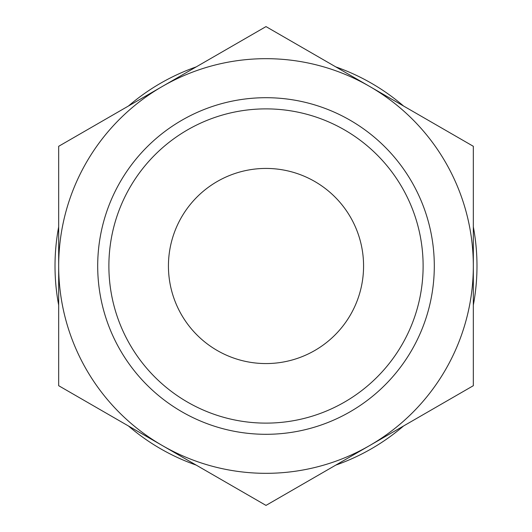 <?xml version="1.0" encoding="UTF-8"?>
<svg xmlns="http://www.w3.org/2000/svg" width="532" height="532" viewBox="0 0 532 532"><rect width="100%" height="100%" fill="white"/><g stroke="black" fill="none" stroke-linecap="round" stroke-linejoin="round"><path stroke-width="0.8" d="M423.12 266A157.12 157.12 0 0 1 266 423.12A157.12 157.12 0 0 1 108.88 266A157.12 157.12 0 0 1 266 108.88A157.12 157.12 0 0 1 423.12 266M266 97.702A168.298 168.298 0 0 1 411.755 350.149A168.298 168.298 0 0 1 120.245 350.149A168.298 168.298 0 0 1 266 97.702M473.327 305.122A210.985 210.985 0 0 0 473.327 226.878L473.327 385.7L266 505.4L58.673 385.7L58.673 266A207.327 207.327 0 0 1 162.34 86.45L266 26.6L473.327 146.3L473.327 266A207.327 207.327 0 0 1 162.34 445.55A207.327 207.327 0 0 1 58.673 266L58.673 226.878A210.985 210.985 0 0 0 58.673 305.122M403.542 106.008A210.985 210.985 0 0 0 335.785 66.892M335.785 465.108A210.985 210.985 0 0 0 403.542 425.992M128.458 425.992A210.985 210.985 0 0 0 196.215 465.108M196.215 66.892A210.985 210.985 0 0 0 128.458 106.008M473.327 266A207.327 207.327 0 0 0 162.34 86.45L58.673 146.3L58.673 266M168.438 266A97.562 97.562 0 0 1 314.784 181.505A97.562 97.562 0 0 1 314.784 350.495A97.562 97.562 0 0 1 168.438 266"/></g></svg>

